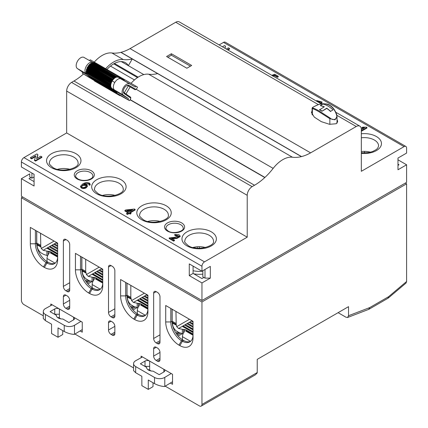 <?xml version="1.0" encoding="UTF-8"?>
<svg xmlns="http://www.w3.org/2000/svg" width="428" height="428" viewBox="0 0 428 428"><rect width="100%" height="100%" fill="white"/><g stroke="black" fill="none" stroke-linecap="round" stroke-linejoin="round"><path stroke-width="0.64" d="M171.393 53.741L166.578 56.517L186.865 68.234L191.68 65.452L171.393 53.741L171.393 55.201L167.846 57.25M138.388 306.892L138.388 303.489L139.63 304.158L139.191 305.71A5.377 3.108 120 0 0 137.292 310.61L137.292 313.719M138.388 303.489L140.587 303.73L137.185 303.201L137.185 307.593L137.966 307.716M147.906 309.187L140.598 304.966L141.219 304.404L140.78 305.148M127.02 283.213L127.02 295.197L130.824 297.321L131.064 298.428L127.218 296.219L127.496 298.546C127.774 300.873 128.978 302.987 131.107 304.88L133.959 306.534L137.185 307.593M130.824 285.401L130.824 297.321M144.38 293.196L131.556 300.595L131.064 298.428M147.917 302.981L140.207 298.53L140.207 299.038L147.911 303.489M147.911 305.619L137.923 299.851L137.923 300.354L147.911 306.122M141.219 304.404L147.911 308.267M131.278 299.119L127.416 297.107M147.917 295.957L146.29 295.02L146.922 294.657M147.917 298.589L144.011 296.337L144.771 295.898L147.917 297.711M147.917 301.226L141.727 297.653L142.487 297.214L147.917 300.349M147.911 303.859L139.448 298.969L141.727 297.653M147.911 306.496L137.163 300.29L139.448 298.969M131.556 300.595L133.434 302.441L137.185 303.201M50.814 305.597L50.814 304.024L82.262 322.177L82.262 332.187L80.073 330.924M88.666 280.415L88.12 281.009A0.717 0.412 180 0 1 87.697 281.212L86.841 281.362M406.022 283.074L406.6 281.496L406.6 183.821L201.957 301.97L201.957 404.455L257.233 372.542L257.233 359.365L348.526 306.657L348.526 315.725L347.59 317.49L345.99 317.234L338.104 312.675M141.096 357.717L141.096 356.144L172.538 374.297L172.538 384.307L170.349 383.044M178.941 332.535L178.396 333.128A0.717 0.412 180 0 1 177.973 333.332L177.117 333.482M74.921 334.038L133.573 367.903M165.197 386.163L199.421 405.921A3.585 2.07 60 0 0 201.214 406.097L255.414 374.805L257.207 372.949A3.585 2.07 60 0 0 257.233 372.542M201.957 404.455A3.585 2.07 60 0 1 201.214 406.097M201.957 301.97L21.4 197.731L21.4 300.215A3.585 2.07 60 0 0 23.936 304.608L43.298 315.784M69.711 288.574L65.907 290.773A3.585 2.07 60 0 1 63.371 286.38L63.371 240.991A3.585 2.07 60 0 1 64.109 239.354A3.585 2.07 60 0 1 65.907 239.53L63.371 240.991M69.711 290.04A3.585 2.07 60 0 1 68.967 291.682A3.585 2.07 60 0 1 67.175 291.505L69.711 290.04L69.711 244.656A3.585 2.07 60 0 0 67.175 240.263L65.907 239.53M65.907 290.773L67.175 291.505M114.848 314.639L111.045 316.832A3.585 2.07 60 0 1 108.509 312.44L108.509 267.056A3.585 2.07 60 0 1 109.252 265.414A3.585 2.07 60 0 1 111.045 265.59L108.509 267.056M114.848 316.099A3.585 2.07 60 0 1 114.105 317.742A3.585 2.07 60 0 1 112.313 317.565L114.848 316.099L114.848 270.715A3.585 2.07 60 0 0 112.313 266.323L111.045 265.59M111.045 316.832L112.313 317.565M88.682 292.993A19.003 10.973 60 0 1 75.44 269.827L80.512 269.827A15.419 8.902 -120 0 0 91.239 288.611L88.682 292.993L89.591 293.517L92.1 289.109A15.419 8.902 -120 0 0 99.558 289.729A15.419 8.902 -120 0 0 102.752 282.667L102.752 285.599A19.009 10.973 60 0 1 89.591 293.517M75.44 269.827L75.44 253.376L102.752 269.212L102.752 285.599M159.986 359.729A3.585 2.07 60 0 1 159.243 361.371A3.585 2.07 60 0 1 157.451 361.195L159.986 359.729L159.986 352.41A3.585 2.07 60 0 0 157.451 348.018L156.183 347.285L153.647 348.75A3.585 2.07 60 0 1 154.39 347.108A3.585 2.07 60 0 1 156.183 347.285M159.986 358.268L156.183 360.462L157.451 361.195M156.183 360.462A3.585 2.07 60 0 1 153.647 356.069L153.647 348.75M114.848 333.669A3.585 2.07 60 0 1 114.105 335.311A3.585 2.07 60 0 1 112.313 335.135L114.848 333.669L114.848 326.35A3.585 2.07 60 0 0 112.313 321.958L111.045 321.225L108.509 322.691A3.585 2.07 60 0 1 109.252 321.048A3.585 2.07 60 0 1 111.045 321.225M114.848 332.208L111.045 334.402L112.313 335.135M111.045 334.402A3.585 2.07 60 0 1 108.509 330.009L108.509 322.691M178.958 345.112A19.003 10.973 60 0 1 165.716 321.952L170.788 321.952A15.419 8.902 -120 0 0 181.515 340.731L178.958 345.112L179.867 345.637L182.376 341.228A15.419 8.902 -120 0 0 189.834 341.849A15.419 8.902 -120 0 0 193.028 334.792L193.028 337.719A19.009 10.973 60 0 1 179.867 345.637M165.716 321.952L165.716 305.496L193.028 321.332L193.028 337.719L193.028 321.332M126.945 295.17L125.677 295.903A15.419 8.902 -120 0 0 136.329 314.639L133.761 319.015A19.009 10.973 60 0 1 120.605 295.903L120.605 279.521L147.917 295.218L147.911 311.67A19.003 10.973 60 0 1 134.67 319.545L137.19 315.136L138.458 314.409L137.591 313.911A15.419 8.902 60 0 1 126.945 295.17L126.945 283.17M133.761 319.015L134.67 319.545M159.986 342.159A3.585 2.07 60 0 1 159.243 343.802A3.585 2.07 60 0 1 157.451 343.625L159.986 342.159L159.986 296.775A3.585 2.07 60 0 0 157.451 292.383L156.183 291.65L153.647 293.116A3.585 2.07 60 0 1 154.39 291.473A3.585 2.07 60 0 1 156.183 291.65M159.986 340.699L156.183 342.892L157.451 343.625M156.183 342.892A3.585 2.07 60 0 1 153.647 338.5L153.647 293.116M69.711 307.609A3.585 2.07 60 0 1 68.967 309.251A3.585 2.07 60 0 1 67.175 309.075L69.711 307.609L69.711 300.29A3.585 2.07 60 0 0 67.175 295.898L65.907 295.165L63.371 296.631A3.585 2.07 60 0 1 64.109 294.988A3.585 2.07 60 0 1 65.907 295.165M69.711 306.143L65.907 308.342L67.175 309.075M65.907 308.342A3.585 2.07 60 0 1 63.371 303.95L63.371 296.631M47.315 261.786A15.419 8.902 60 0 1 36.664 243.051L35.396 243.783A15.419 8.902 -120 0 0 46.047 262.519L46.909 263.017L48.177 262.284L47.315 261.786L46.047 262.519L43.485 266.895A19.009 10.973 60 0 1 30.324 243.783L30.324 227.396L57.636 243.099L57.636 259.55A19.003 10.973 60 0 1 44.394 267.42L46.909 263.017A15.419 8.902 -120 0 0 54.442 263.68A15.419 8.902 -120 0 0 57.636 256.623L57.636 259.55M43.485 266.895L44.394 267.42M100.163 289.317A15.419 8.902 60 0 1 93.368 288.376L92.507 287.878A15.419 8.902 60 0 1 81.78 269.1L81.78 257.051M92.507 287.878L91.239 288.611L92.1 289.109L93.368 288.376M102.752 269.212L102.752 282.667M81.78 269.1L80.512 269.827L80.512 256.319M120.605 295.903L125.677 295.903L125.677 282.443L147.917 295.224L147.911 308.743A15.419 8.902 -120 0 1 144.718 315.8A15.419 8.902 -120 0 1 137.19 315.136L136.329 314.639L137.591 313.911M145.327 315.388A15.419 8.902 60 0 1 138.458 314.409M190.444 341.437A15.419 8.902 60 0 1 183.644 340.495L182.783 339.998A15.419 8.902 60 0 1 172.056 321.219L172.056 309.171M182.783 339.998L181.515 340.731L182.376 341.228L183.644 340.495M172.056 321.219L170.788 321.952L170.788 308.438M143.471 301.296A3.585 2.07 60 0 1 143.91 301.178M147.708 303.372A3.585 2.07 60 0 1 147.911 303.639M188.609 327.356A3.585 2.07 60 0 1 190.316 327.58L191.584 328.313A3.585 2.07 60 0 1 193.028 329.667M120.605 279.521L125.677 282.443M21.4 197.731L22.668 196.998M406.6 183.821L405.332 183.088M101.532 274.45L102.297 274.011M348.526 315.725L369.787 307.561L368.685 309.385M36.664 243.051L36.664 231.05M30.324 243.783L35.396 243.783L35.396 230.318L57.636 243.104L57.636 256.623M55.052 263.268A15.419 8.902 60 0 1 48.177 262.284M98.333 275.236A3.585 2.07 60 0 1 98.772 275.118M30.324 227.396L35.396 230.318M369.787 307.561L388.56 296.722L388.019 298.246M193.424 247.384L194.141 247.801M193.082 270.705A16.713 9.646 0 0 0 202.84 271.175M193.681 273.77A16.713 9.646 0 0 0 202.84 274.107M120.049 95.417L129.422 100.585A0.717 0.412 120 0 0 129.914 100.168A0.717 0.412 120 0 0 129.989 100.024A31.56 18.222 -60 0 1 130.829 98.156L124.179 93.582A4.751 2.745 -60 0 1 123.301 91.474A4.751 2.745 -60 0 1 126.661 85.654A4.751 2.745 -60 0 1 129.037 85.418L128.17 85.744A4.034 2.327 120 0 0 126.394 85.819M123.312 91.159A4.034 2.327 120 0 0 124.045 92.678L124.179 93.582M128.17 85.744L135.093 89.752L136.024 89.457A31.56 18.222 -60 0 1 137.19 87.922A0.717 0.412 120 0 0 137.276 87.794A0.717 0.412 120 0 0 137.286 86.948L136.238 86.344L135.221 86.996L120.295 78.586C118.315 78.517 116.464 79.811 114.747 82.481L112.152 80.962C114.576 77.425 116.855 76.312 118.995 77.623L129.898 83.92A6.479 3.74 -60 0 0 123.494 87.537A6.479 3.74 -60 0 0 123.275 95.053L128.352 98.547L128.245 99.772L129.422 100.585M129.037 85.418L136.024 89.457M130.829 98.156L130.642 97.215L124.045 92.678M135.093 89.752L130.155 86.9M98.584 83.171L82.342 73.274L82.449 72.043L77.377 68.555L86.124 73.605C84.471 72.022 84.551 69.507 86.354 66.073C88.51 62.873 90.64 61.675 92.748 62.472L84 57.422A6.479 3.74 120 0 0 77.602 61.017A6.479 3.74 120 0 0 77.377 68.555M125.939 93.983L130.16 86.895L128.363 85.857L124.232 92.806M91.538 78.067L115.704 92.116L116.469 91.817L116.571 92.716L117.449 92.25L112.366 88.757L114.522 89.998L113.891 89.345C112.933 87.547 113.217 85.263 114.747 82.481M90.672 77.468L114.078 90.929M89.8 76.874L113.211 90.329M88.933 76.275L112.339 89.73M88.061 75.649L111.457 89.126M87.216 74.986L111.376 89.11L87.253 74.739M86.119 71.021L86.552 70.454L86.37 69.737L110.686 83.979L110.21 84.931L86.119 71.021L86.071 71.503L110.494 85.595L110.194 86.568L86.103 72.658L86.114 73.06L110.665 87.007L110.568 87.927L86.654 74.333M86.483 74.017L86.691 73.391M86.114 73.06L110.162 86.927M86.103 72.658L86.429 71.711M86.071 71.503L110.162 85.413L110.21 84.931M86.52 69.224L87.071 68.694L87.034 67.913L111.125 81.823L111.162 82.599L110.611 83.134L86.52 69.224L86.37 69.737M87.28 67.41L87.917 66.961L88.018 66.174L112.109 80.084L112.008 80.871L111.371 81.32L87.28 67.41L87.034 67.913M88.339 65.719L89.094 65.243L113.12 79.308L112.43 79.629L88.339 65.719L88.018 66.174M89.094 65.243L89.243 64.655L113.334 78.559L113.709 78.19L89.618 64.28L89.243 64.655M89.618 64.28L90.319 64.125L90.613 63.467L114.704 77.377L115.758 77.163L91.672 63.253L92.025 62.713L116.116 76.617L116.459 76.441L116.758 76.906L117.037 76.805L116.512 76.505M115.084 77.104L91.004 63.205L90.613 63.467M116.389 76.425L92.368 62.536L92.025 62.713M92.962 62.879L93.368 62.44L117.743 76.248L117.877 76.751M93.721 62.456L93.368 62.44M94.406 62.777L118.845 76.548L118.877 77.19M94.823 62.836L94.54 62.681M136.238 86.344L90.34 59.845L89.329 60.498M123.478 79.341L124.125 79.715L123.708 79.983L123.403 79.159L122.601 79.485L122.494 78.634L121.686 78.955L121.654 78.303L122.301 78.661M121.386 78.131L120.776 78.426L120.744 77.773L121.654 78.303M124.125 79.715L124.318 80.699M110.601 84.423L86.51 70.513M82.449 72.043L87.242 74.809M110.205 86.97L110.194 86.568M110.772 87.328L86.681 73.418M111.307 88.89L111.387 88.323L110.568 87.927M111.387 88.323L111.071 88.136M111.917 88.858L111.376 89.11M112.195 89.019L112.152 89.527M112.789 89.457L112.227 89.725M113.067 89.618L113.024 90.126M113.655 90.057L113.094 90.319M113.934 90.217L113.891 90.725M90.351 64.056L114.442 77.966L113.709 78.19M114.41 78.03L90.319 64.125M113.334 78.559L113.185 79.153M113.12 79.308L89.029 65.398M112.109 80.084L112.43 79.629M111.125 81.823L111.371 81.32M111.055 82.732L86.964 68.822M110.461 83.647L110.611 83.134M114.527 90.656L113.966 90.918M114.806 90.816L114.763 91.325M115.394 91.255L114.832 91.517M115.678 91.415L115.63 91.918L114.95 91.528M128.245 99.772L82.342 73.274M117.449 92.25L128.352 98.547M87.071 68.694L111.162 82.599M86.552 70.454L110.643 84.364M119.829 77.233L120.744 77.773M120.477 77.602L119.861 77.901L119.76 77.051L119.145 77.345M118.631 76.591L118.171 76.922M117.459 76.35L117.037 76.805M116.116 76.617L115.758 77.163M114.704 77.377L114.442 77.966M112.366 88.757C110.269 87.398 110.194 84.803 112.152 80.962M133.573 363.65L133.573 370.659L135.676 372.729L141.855 376.298L141.855 385.665L148.281 389.378L148.281 380.01L154.524 383.611L154.524 377.464L135.676 366.582A7.174 4.141 180 0 1 133.573 363.65A7.174 4.141 180 0 1 135.676 360.724A7.174 4.141 180 0 1 135.778 360.665L142.487 356.947M163.865 371.98L159.211 374.666L153.085 371.13A6.254 3.611 180 0 1 146.649 367.518A6.254 3.611 180 0 1 146.654 367.411L140.363 363.779L145.012 361.093A3.29 1.899 180 0 1 149.666 361.093L163.865 369.289A3.29 1.899 180 0 1 164.828 370.632A3.29 1.899 180 0 1 163.865 371.98L163.865 369.289M177.208 333.433L177.101 333.995M154.524 377.464A7.174 4.141 0 0 0 164.78 377.394L171.189 373.521M147.756 369.567A3.29 1.899 180 0 1 149.661 370.108L151.186 370.99M146.654 367.411L146.863 368.46M148.281 389.378L153.01 386.65L153.01 382.739M154.524 383.611C157.846 385.355 161.196 386.329 164.571 386.538A7.174 4.141 0 0 0 164.78 386.414L172.538 381.723M183.526 332.952L183.526 329.549L184.768 330.218L184.329 331.77A5.377 3.108 120 0 0 182.43 336.67L182.43 339.779M183.526 329.549L185.725 329.79L182.328 329.266L182.328 333.658L183.104 333.776M193.023 335.231L185.736 331.026L186.357 330.464L185.918 331.208M172.158 309.23L172.158 321.257L172.634 324.611C172.912 326.939 174.116 329.046 176.245 330.94L179.097 332.593L182.328 333.658L178.171 336.055M175.962 311.44L176.202 324.488L172.356 322.279M189.481 319.277L176.694 326.655L176.202 324.488M186.357 330.464L193.028 334.316M193.028 331.663L183.061 325.911L183.061 326.42L193.028 332.171M176.416 325.178L172.554 323.172M193.028 322L191.428 321.08L192.012 320.743M193.028 324.638L189.149 322.396L189.909 321.958L193.028 323.755M193.028 327.27L186.865 323.712L187.625 323.274L193.028 326.393M193.028 329.908L184.586 325.034L185.345 324.59L193.028 329.03M193.028 332.54L182.301 326.35L184.586 325.034M176.694 326.655L178.572 328.501L182.328 329.266M271.817 75.323L274.739 74.231L278.254 76.264L278.254 76.847L277.451 77.313L274.605 75.665L273.283 76.168M278.254 76.264L277.451 76.724L277.451 77.313M277.451 76.724L274.605 75.082L274.605 75.665M274.605 75.082L272.245 75.927M31.923 173.062L31.923 178.182L34.08 176.941M34.08 181.622L29.008 178.695L30.907 177.599L29.767 176.941L29.767 173.864L21.4 178.695L34.08 186.014L34.08 174.303L21.4 166.984L21.4 162.003L201.957 266.248L201.957 271.224L189.278 263.905L189.278 275.616L201.957 282.94L201.957 300.51L406.6 182.355L406.6 164.785L397.976 169.766L397.976 158.055L397.976 166.69M58.171 169.499L58.171 169.162M29.767 173.864L29.767 176.941M30.907 177.599L31.923 178.182M201.957 300.51L21.4 196.265L21.4 178.695M219.147 44.908L223.507 42.388L404.064 146.633L361.334 171.302L361.334 129.427A7.174 4.141 120 0 0 359.852 126.148A7.174 4.141 120 0 0 356.262 126.501L310.61 152.855A50.21 28.986 -60 0 1 301.553 156.578L301.403 156.616A50.21 28.986 -60 0 1 292.468 157.231A26.001 15.012 120 0 0 273.155 168.381A50.21 28.986 -60 0 1 264.932 177.427L264.793 177.556A50.21 28.986 -60 0 1 254.51 185.249L252.103 186.64A7.174 4.141 120 0 0 247.218 195.312L247.218 237.187L204.493 261.856L23.936 157.611A3.585 2.07 120 0 0 21.4 162.003M23.936 157.611L66.666 132.942L66.666 91.068L247.218 195.312M254.51 185.249L73.953 81.01L71.551 82.401A7.174 4.141 120 0 0 66.666 91.068M73.953 81.01A50.21 28.986 120 0 0 83.449 74.033M292.468 157.231L148.682 74.215A50.21 28.986 120 0 0 157.622 73.6L120.851 52.371A50.21 28.986 -60 0 1 111.911 52.986A26.001 15.012 120 0 0 94.272 62.114M120.851 52.371L121.001 52.334A50.21 28.986 120 0 0 130.059 48.615L175.71 22.256L318.309 104.587M321.268 103.87L179.295 21.903A7.174 4.141 120 0 0 175.71 22.256M404.064 146.633A3.585 2.07 -60 0 1 405.856 146.456L225.305 42.212A3.585 2.07 120 0 0 223.507 42.388M397.976 158.055L406.6 153.074L406.6 148.099A3.585 2.07 -60 0 0 405.856 146.456M397.976 159.81L406.6 164.785M120.215 95.267A50.21 28.986 -60 0 1 119.813 95.626L94.46 80.983A50.21 28.986 120 0 0 94.856 80.63M97.231 82.24L96.905 82.395M106.968 69.443A23.235 13.412 -60 0 1 125.377 62.67A23.235 13.412 -60 0 1 128.363 65.666L132.263 58.962A50.21 28.986 -60 0 1 123.323 59.578L111.911 52.986M105.684 68.705A26.001 15.012 -60 0 1 123.323 59.578M148.682 74.215A26.001 15.012 120 0 0 131.043 83.342M264.793 177.556L130.091 99.788M57.496 169.338A14.343 8.282 180 0 1 70.005 169.338M192.91 247.523A14.343 8.282 180 0 1 205.419 247.523M102.634 195.398A14.343 8.282 180 0 1 115.143 195.398M361.334 151.555A14.343 8.282 180 0 1 370.504 152.208M147.772 221.458A14.343 8.282 180 0 1 160.281 221.458M121.263 61.584L121.654 61.809M195.045 247.042L195.163 247.978M197.265 248.213L197.265 246.763M198.843 248.277L199.293 248.021L199.293 246.694M201.957 271.224L210.325 266.393L210.325 278.109L204.996 278.109L202.84 276.863L202.84 270.715M203.856 277.446L201.957 278.548L193.082 273.422L193.082 266.104M397.976 165.374L398.992 164.785L397.976 164.202M189.278 275.616L193.082 273.422M210.325 278.109L201.957 282.94M204.996 278.109L204.996 269.469M201.957 266.248A3.585 2.07 -60 0 1 204.493 261.856M30.5 157.595L31.64 158.253L35.797 155.851L34.508 159.911L35.54 160.505L41.88 156.846L40.74 156.188L36.567 158.595L37.862 154.529L36.84 153.936L30.5 157.595L30.5 158.183L31.64 158.836L35.567 156.568M222.41 46.796L224.497 45.593L225.519 46.187L224.871 48.22M226.316 49.049L228.397 47.845L229.536 48.503L227.45 49.707M31.64 158.253L31.64 158.836M34.508 159.911L34.508 160.495L35.54 161.094L41.88 157.429L41.88 156.846M35.54 160.505L35.54 161.094M37.862 154.529L37.707 155.022M227.958 50.001L229.536 49.092L229.536 48.503M225.032 48.311L225.519 46.187M320.625 102.19L317.458 101.671M317.052 101.436L316.704 101.158L317.255 101.013M316.704 101.158L316.704 100.569L322.011 101.992L322.011 102.581L321.016 103.726M361.334 131.284L366.93 128.052L366.93 127.469L366.395 127.159L362.794 127.132L361.949 127.624L364.528 127.828L361.334 129.673M361.949 127.624L361.949 128.207L363.57 128.384M130.059 48.615L310.61 152.855M121.001 52.334L301.553 156.578M252.103 186.64L71.551 82.401M66.666 132.942L247.218 237.187M37.862 155.113L36.797 158.467M89.35 183.965L89.243 183.312C87.114 182.772 85.263 183.131 83.701 184.382L86.579 184.703L87.43 185.725L87.43 186.314L86.237 187.774C84.749 188.678 83.166 188.775 81.481 188.079L80.523 186.854L80.523 186.266L82.625 184.029C84.728 182.585 87.061 182.301 89.634 183.173L90.035 184.511L89.067 184.554L89.067 185.142L89.099 184.661M89.243 183.559L89.623 183.751M90.217 184.313L90.035 185.094L89.067 185.142M89.243 183.901L85.006 184.27M127.806 212.684L124.885 210.999L124.885 210.416L125.645 209.977L134.451 209.051L135.12 209.436L129.914 212.443L130.979 213.058L130.224 213.497L129.154 212.882L127.464 213.856L126.618 213.369L128.309 212.395L124.885 210.416M135.12 209.436L135.12 210.025L130.422 212.737M130.979 213.058L130.979 213.647L130.224 214.08L129.154 213.465L127.464 214.444L126.618 213.952L126.618 213.369M172.2 238.76L176.989 238.412L180.156 236.598L180.156 236.015L178.909 234.667L174.683 234.539L174.683 235.127L175.394 235.694L178.733 236.261M169.167 237.931L169.167 238.519L173.661 241.114L174.458 240.648L174.458 240.065L173.661 240.525L169.167 237.931L174.533 237.363L178.808 235.978L175.394 235.106L174.683 234.539M312.06 110.895L311.445 112.516L314.312 117.133L321.3 121.648L329.565 124.318L336.253 123.729L337.681 121.45L337.023 119.428M171.393 55.201L190.412 66.185M131.359 210.635L127.442 211.02M132.584 209.929L126.576 210.517L129.069 211.956L132.584 209.929M180.156 236.015L176.529 237.882L171.259 238.214L174.458 240.065M361.334 130.701L366.93 127.469M322.011 101.992L320.406 103.373M316.704 100.569L317.373 101.11L317.373 101.623M319.481 102.838L320.711 101.901L317.373 101.11M173.661 240.525L173.661 241.114M175.394 235.106L175.394 235.694M127.464 213.856L127.464 214.444M129.154 212.882L129.154 213.465M130.224 213.497L130.224 214.08M337.023 122.355L337.269 122.809M86.119 184.923L83.027 184.773L81.336 186.603L81.802 187.314C83.187 187.774 84.423 187.587 85.509 186.752L86.552 185.549L86.119 184.923L86.119 185.511L83.027 185.356L81.39 186.892M86.483 185.859L86.119 185.511M83.027 184.773L83.027 185.356M301.403 156.616L157.622 73.6M130.16 99.617L264.932 177.427M90.035 185.094L90.035 184.511M87.43 185.725L86.237 187.191C84.749 188.09 83.166 188.192 81.481 187.491L80.523 186.266M89.243 183.312L89.484 183.901L89.067 184.554M81.481 187.491L81.481 188.079M86.237 187.191L86.237 187.774M364.506 152.967L364.506 151.384M48.113 254.767L48.113 251.364L49.348 252.039L48.915 253.59A5.377 3.108 120 0 0 47.01 258.491L47.01 261.599M48.113 251.364L50.311 251.611L46.909 251.081L46.909 255.473L47.69 255.596M57.63 257.062L50.322 252.846L50.943 252.285L50.504 253.028M36.744 231.093L36.744 243.077L37.22 246.426C37.498 248.754 38.702 250.867 40.826 252.755L43.683 254.409L46.909 255.473M40.548 233.281L40.788 246.303L36.942 244.099M54.105 241.071L41.281 248.475L40.788 246.303M50.943 252.285L57.636 256.147M57.636 253.494L47.647 247.726L47.647 248.235L57.636 254.002M41.002 246.999L37.134 244.987M57.636 243.832L56.015 242.895L56.646 242.532M57.636 246.469L53.73 244.217L54.495 243.773L57.636 245.592M57.636 249.107L51.451 245.533L52.211 245.094L57.636 248.224M57.636 251.739L49.167 246.849L49.926 246.41L57.636 250.862M57.636 254.376L46.887 248.165L49.167 246.849M41.281 248.475L43.158 250.321L46.909 251.081M57.48 317.448A3.29 1.899 180 0 1 59.385 317.988L60.91 318.871M43.298 311.531L43.298 318.539L45.395 320.609L51.574 324.178L51.574 333.546L58.005 337.259L58.005 327.885L64.243 331.491L64.243 325.339L45.395 314.462A7.174 4.141 180 0 1 43.298 311.531A7.174 4.141 180 0 1 45.395 308.604A7.174 4.141 0 0 1 45.502 308.545L52.205 304.827M86.927 281.314L86.825 281.875M64.243 325.339A7.174 4.141 0 0 0 74.504 325.275L80.913 321.401M64.243 331.491C67.57 333.23 70.92 334.204 74.29 334.412A7.174 4.141 0 0 0 74.504 334.295L82.262 329.603M56.373 315.292L50.081 311.659L54.736 308.973A3.29 1.899 180 0 1 59.39 308.973L73.589 317.169A3.29 1.899 180 0 1 74.552 318.512A3.29 1.899 180 0 1 73.589 319.855L68.935 322.541L62.809 319.004A6.254 3.611 180 0 1 56.373 315.399A6.254 3.611 180 0 1 56.373 315.292L56.587 316.335M58.005 337.259L62.734 334.525L62.734 330.619M134.451 79.934L110.483 66.099M143.824 74.595L122.076 62.039A22.593 13.043 120 0 0 121.151 61.584M319.133 111.858C316.035 110.044 313.783 108.947 312.37 108.578A0.54 0.514 -78.1 0 1 312.67 107.99C314.248 108.37 316.533 109.44 319.513 111.2L330.234 118.128L329.849 118.668L319.133 111.858M319.534 109.846L324.354 106.791L320.486 105.427L322.894 104.036C326.275 104.769 329.656 106.716 333.038 109.889L330.63 111.28L326.762 108.182L321.942 111.237A22.951 13.252 -120 0 0 320.738 110.488A22.951 13.252 -120 0 0 319.534 109.846L319.786 109.702M319.534 109.573L321.942 110.964M320.486 105.427L320.486 105.716A22.951 13.252 -120 0 1 324.098 106.941M330.63 111.28L333.038 109.889M330.63 111.574A22.951 13.252 -120 0 0 326.762 108.455L326.762 108.182M326.762 108.455L321.942 111.237M312.67 107.99C312.173 107.503 314.232 106.315 318.849 104.421C322.648 103.271 326.222 103.597 329.571 105.39C332.791 107.391 335.07 110.445 336.413 114.56L337.029 116.486L335.033 119.829L329.849 118.668L329.849 124.361M312.37 114.95L312.37 108.578L312.055 108.3M312.06 114.463L312.108 108.134M336.413 114.56C338.099 118.717 333.663 121.327 330.234 118.128M93.251 280.827L93.251 277.43L94.492 278.098L94.053 279.65A5.377 3.108 120 0 0 92.148 284.55L92.148 287.659M93.251 277.43L95.449 277.67L92.047 277.141L92.047 281.533L92.828 281.656M102.747 283.111L95.46 278.906L96.081 278.344L95.642 279.088M81.882 257.11L81.882 269.137L85.686 271.256L85.926 272.363L82.08 270.159L82.358 272.486C82.636 274.813 83.84 276.927 85.969 278.815L88.821 280.468L92.047 281.533L87.89 283.935M85.686 259.315L85.686 271.256M99.205 267.158L86.419 274.535L85.926 272.363M102.752 276.905L95.07 272.47L95.07 272.978L102.752 277.414M102.752 279.543L92.785 273.786L92.785 274.295L102.752 280.051M96.081 278.344L102.752 282.196M86.14 273.059L82.278 271.047M102.752 269.881L101.152 268.955L101.736 268.624M102.752 272.513L98.873 270.277L99.633 269.838L102.752 271.636M102.752 275.15L96.589 271.593L97.349 271.154L102.752 274.273M102.752 277.788L94.304 272.909L96.589 271.593M102.752 280.42L92.025 274.23L94.304 272.909M86.419 274.535L88.296 276.381L92.047 277.141M141.219 304.897L147.911 308.759M146.29 295.02L144.771 295.898M144.011 296.337L142.487 297.214M137.163 300.29L133.434 302.441M140.587 303.73L147.911 307.962M137.292 310.61L145.429 315.308M147.307 297.358L146.547 297.802M145.022 298.68L144.263 299.119M142.305 300.247L141.984 300.435M140.02 301.569L139.699 301.751M132.546 305.881L130.743 306.924M108.509 312.44L114.848 308.781M108.509 330.009L114.848 326.35M132.22 309L135.558 307.069M142.235 303.217L142.556 303.029M144.52 301.9L144.841 301.713M146.109 302.446L145.787 302.633M143.824 303.762L143.503 303.95M137.19 307.593L133.038 309.99M137.024 313.547L137.292 313.392M153.647 356.069L159.986 352.41M177.347 335.065L180.696 333.134M187.373 329.276L187.694 329.089M189.657 327.96L190.316 327.58M191.584 328.313L190.925 328.693M188.962 329.822L188.641 330.009M182.162 339.607L182.43 339.452M388.56 296.722L406.6 281.496M192.445 323.424L191.685 323.862M190.16 324.74L189.401 325.178M187.881 326.056L187.122 326.494M185.158 327.629L184.837 327.816M177.684 331.941L175.876 332.989M153.647 338.5L159.986 334.84M102.169 271.299L101.409 271.737M99.885 272.62L99.125 273.059M97.167 274.188L96.84 274.375M94.882 275.509L94.561 275.691M87.408 279.821L85.595 280.87M63.371 286.38L69.711 282.721M100.971 276.386L100.644 276.568M98.686 277.702L98.365 277.89M87.071 282.945L90.42 281.009M97.097 277.157L97.418 276.97M99.376 275.841L99.703 275.653M63.371 303.95L69.711 300.29M114.522 89.998L123.275 95.053M92.748 62.472L84 57.422M123.708 79.983L123.435 79.827M122.569 78.816L123.211 79.185M122.793 79.458L122.526 79.303M121.884 78.929L121.611 78.773M86.124 73.605L86.542 73.841M86.413 72.086L110.504 85.996M114.099 78.249L90.008 64.339M112.874 79.517L88.783 65.607M112.088 80.624L87.997 66.72M87.745 67.142L111.836 81.053M87.141 68.368L111.232 82.278M86.595 70.069L110.686 83.979M116.266 91.854L116.544 92.015M116.502 92.518L115.822 92.127M120.059 77.875L119.792 77.719M118.92 76.703L119.562 77.077M120.969 78.399L120.701 78.244M135.676 372.729L135.676 366.582M149.666 361.093L149.661 370.108M164.78 386.414L164.78 377.394M149.666 366.363L145.006 366.363L145.012 361.093M186.357 330.956L193.028 334.808M172.158 321.257L175.962 323.381M191.428 321.08L189.909 321.958M189.149 322.396L187.625 323.274M186.865 323.712L185.345 324.59M182.301 326.35L178.572 328.501M185.725 329.79L193.028 334.006M182.43 336.67L190.546 341.357M75.681 176.058A8.608 4.97 180 0 1 78.206 172.548A8.608 4.97 180 0 1 90.378 172.548A8.608 4.97 180 0 1 92.897 176.058C92.373 177.026 93.641 177.968 87.901 179.995C84.097 180.787 80.769 180.429 77.907 178.92C75.949 177.278 75.21 176.325 75.681 176.058M91.389 170.788A10.042 5.799 0 0 0 77.19 170.788A10.042 5.799 0 0 0 77.19 178.99A10.042 5.799 0 0 0 91.389 178.99A10.042 5.799 0 0 0 91.389 170.788M73.894 157.172A14.343 8.282 180 0 1 78.094 163.031C79.565 168.172 61.29 173.254 53.013 167.573C49.803 164.86 48.599 163.346 49.402 163.031A14.343 8.282 180 0 1 58.262 155.38A14.343 8.282 180 0 1 73.894 157.172M361.334 137.789A14.343 8.282 180 0 1 374.393 140.042A14.343 8.282 180 0 1 378.598 145.9L377.764 148.115L376.249 149.607L372.542 151.576L368.636 152.603L361.334 152.812M361.334 153.352A17.216 9.94 0 0 0 379.534 148.125A17.216 9.94 0 0 0 376.421 136.532A17.216 9.94 0 0 0 361.334 133.761M119.032 183.232A14.343 8.282 180 0 1 123.232 189.09C124.703 194.232 106.428 199.314 98.151 193.633C94.941 190.92 93.737 189.406 94.545 189.09A14.343 8.282 180 0 1 103.399 181.44A14.343 8.282 180 0 1 119.032 183.232M96.717 193.777A17.216 9.94 0 0 0 121.06 193.777A17.216 9.94 0 0 0 121.06 179.723A17.216 9.94 0 0 0 96.717 179.723A17.216 9.94 0 0 0 96.717 193.777M164.17 209.297A14.343 8.282 180 0 1 168.37 215.15C169.841 220.292 151.566 225.374 143.289 219.692C140.079 216.98 138.875 215.466 139.683 215.15A14.343 8.282 180 0 1 148.537 207.5A14.343 8.282 180 0 1 164.17 209.297M141.855 219.837A17.216 9.94 0 0 0 166.198 219.837A17.216 9.94 0 0 0 166.198 205.782A17.216 9.94 0 0 0 141.855 205.782A17.216 9.94 0 0 0 141.855 219.837M209.308 235.357A14.343 8.282 180 0 1 213.508 241.21C214.979 246.351 196.703 251.434 188.427 245.752C185.217 243.045 184.013 241.531 184.821 241.21A14.343 8.282 180 0 1 193.675 233.56A14.343 8.282 180 0 1 209.308 235.357M186.993 245.897A17.216 9.94 0 0 0 211.336 245.897A17.216 9.94 0 0 0 211.336 231.842A17.216 9.94 0 0 0 186.993 231.842A17.216 9.94 0 0 0 186.993 245.897M180.653 224.668A8.608 4.97 180 0 1 183.173 228.183C184.468 230.933 173.415 234.662 168.183 231.04C166.23 229.397 165.486 228.445 165.962 228.183A8.608 4.97 180 0 1 168.482 224.668A8.608 4.97 180 0 1 180.653 224.668M167.466 231.109A10.042 5.799 0 0 0 181.67 231.109A10.042 5.799 0 0 0 181.67 222.913A10.042 5.799 0 0 0 167.466 222.913A10.042 5.799 0 0 0 167.466 231.109M51.579 167.717A17.216 9.94 0 0 0 75.922 167.717A17.216 9.94 0 0 0 75.922 153.663A17.216 9.94 0 0 0 51.579 153.663A17.216 9.94 0 0 0 51.579 167.717M336.895 115.319L356.262 126.501M136.152 89.281L273.155 168.381M50.943 252.771L57.636 256.639M36.744 243.077L40.548 245.196M56.015 242.895L54.495 243.773M53.73 244.217L52.211 245.094M51.451 245.533L49.926 246.41M46.887 248.165L43.158 250.321M50.311 251.611L57.636 255.837M47.01 258.491L55.153 263.188M59.39 308.973L59.385 317.988M59.385 314.243L54.73 314.243L54.736 308.973M45.395 320.609L45.395 314.462M74.504 334.295L74.504 325.275M73.589 319.855L73.589 317.169M114.442 63.446L138.169 77.142M137.5 77.58L113.714 63.847M96.081 278.837L102.752 282.683M101.152 268.955L99.633 269.838M98.873 270.277L97.349 271.154M92.025 274.23L88.296 276.381M95.449 277.67L102.752 281.886M92.148 284.55L100.264 289.237M147.917 298.22L147.596 298.407M146.076 299.284L145.311 299.723M143.353 300.857L143.032 301.039M141.069 302.173L140.748 302.361M133.691 306.432L131.326 307.796M131.583 308.155L134.232 306.625M141.186 302.612L141.508 302.425M176.711 334.22L179.369 332.684M186.324 328.672L186.645 328.485M193.028 324.296L192.734 324.467M191.214 325.344L190.455 325.783M188.93 326.66L188.17 327.104M186.212 328.233L185.886 328.42M178.829 332.492L176.459 333.867M347.515 317.523L368.652 309.401M102.752 272.176L102.458 272.347M100.938 273.225L100.173 273.663M98.215 274.797L97.894 274.979M95.931 276.114L95.61 276.301M88.553 280.372L86.183 281.742M86.435 282.1L89.088 280.565M96.043 276.552L96.37 276.365M368.941 309.262L387.961 298.279M406.124 282.988L388.212 298.102M122.504 78.64L123.403 79.159M119.77 77.056L122.494 78.634M123.414 79.164L124.318 79.688M86.531 74.322L110.622 88.232M92.485 78.806L116.571 92.716M95.669 63.141L119.76 77.051M94.754 62.643L118.845 76.548M93.652 62.344L117.743 76.248M92.368 62.536L116.459 76.441M91.004 63.205L115.095 77.11M118.963 77.607L121.151 78.87M359.852 126.148L335.777 112.248M337.002 116.4L336.718 114.645C334.648 108.755 331.507 106.203 329.833 105.358C327.966 103.731 324.328 103.41 318.903 104.395C310.535 108.065 312.868 107.503 312.087 108.3M337.023 123.12L337.023 116.486"/></g></svg>
